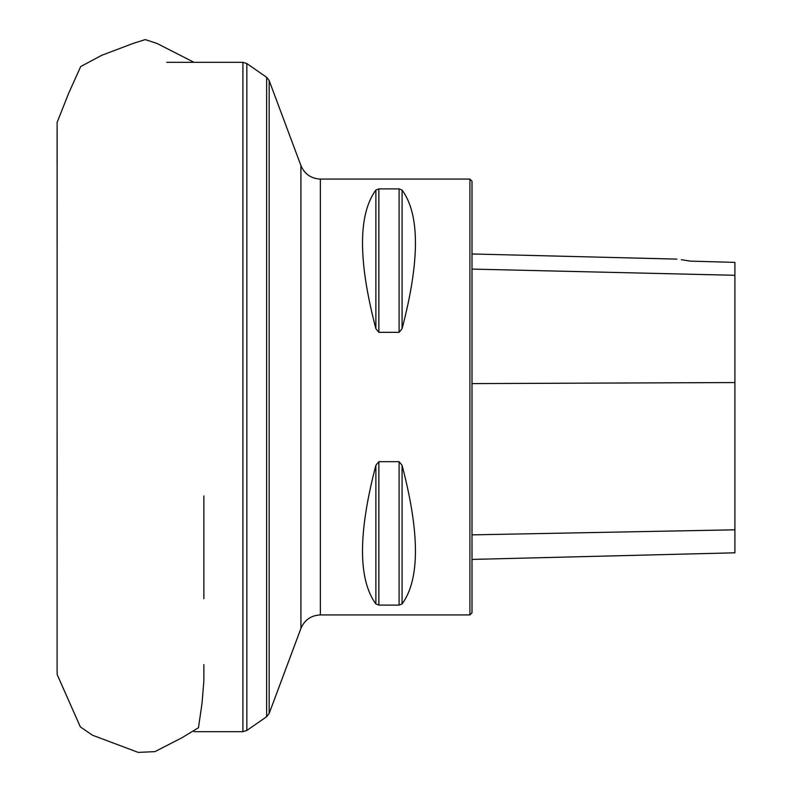 <?xml version="1.0" encoding="UTF-8"?>
<svg xmlns="http://www.w3.org/2000/svg" width="792" height="792" viewBox="0 0 792 792"><rect width="100%" height="100%" fill="white"/><g stroke="black" fill="none" stroke-linecap="round" stroke-linejoin="round"><path stroke-width="1.19" d="M469.923 179.071L469.923 614.929L471.992 612.859L471.992 181.15L469.923 179.071L320.364 179.071L320.364 614.929C311.078 615.394 304.593 619.889 300.92 628.432L300.92 165.577L269.171 80.556L269.171 713.453L266.637 716.711L246.847 730.452L242.906 731.679L194.02 731.679M399.089 461.687L402.079 465.28C419.899 533.333 419.899 579.556 402.079 603.959L399.089 605.108L378.863 605.108L375.873 603.959C358.053 579.556 358.053 533.333 375.873 465.28L378.863 461.687L399.089 461.687L399.089 605.108M378.863 332.323L375.873 328.72C358.053 260.677 358.053 214.454 375.873 190.05L378.863 188.892L399.089 188.892L402.079 190.05C419.899 214.454 419.899 260.677 402.079 328.72L399.089 332.323L378.863 332.323L378.863 188.892M300.92 165.577C304.593 174.111 311.078 178.616 320.364 179.071M471.992 559.419L734.897 552.806L734.897 262.39L690.268 261.122L681.328 259.697M690.268 261.122C673.517 258.529 673.517 258.529 690.268 261.122M242.906 731.679L242.906 62.321L166.756 62.321M266.637 716.711L266.637 77.289L246.847 63.558L246.847 730.452M734.897 275.289L471.992 269.092M734.897 382.556L471.992 383.595M734.897 529.808L471.992 534.867M402.079 328.72L402.079 190.05M399.089 332.323L399.089 188.892M375.873 328.72L375.873 190.05M375.873 603.959L375.873 465.28M378.863 605.108L378.863 461.687M402.079 603.959L402.079 465.28M300.92 628.432L269.171 713.453M469.923 614.929L320.364 614.929M269.171 80.556L266.637 77.289M246.847 63.558L242.906 62.321M676.913 259.113L471.992 253.965M194 62.321L157.004 43.451L145.223 39.6L133.591 43.263L101.792 55.272L80.705 66.558L68.706 93.159L57.123 122.404L57.103 670.002M57.103 458.944L57.103 540.51M57.103 600.494L57.103 627.927M57.103 663.003L57.103 669.359M57.103 669.814L57.192 674.616L80.329 726.888L92.456 735.204L138.234 752.4L154.965 751.628L181.992 737.728L198.455 727.729L202 703.563L203.871 680.684L203.871 664.567M203.871 598.673L203.871 495.901M57.103 246.47L57.103 200.525M57.103 165.092L57.103 130.987"/></g></svg>
